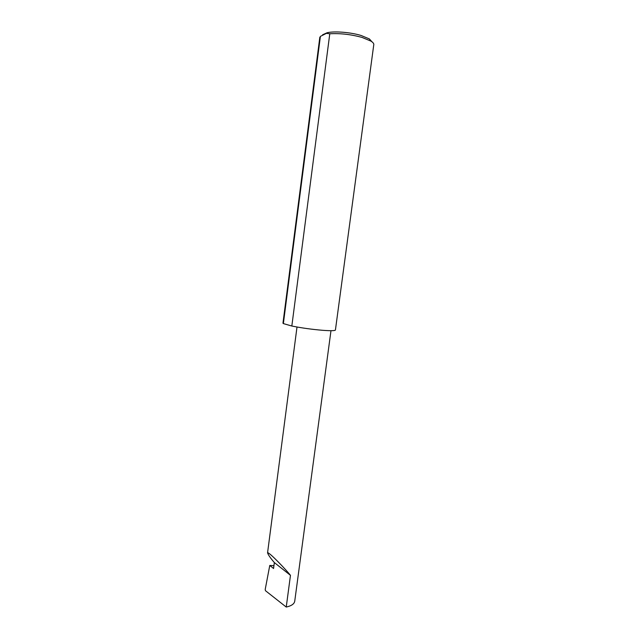 <?xml version="1.0" encoding="UTF-8"?>
<svg xmlns="http://www.w3.org/2000/svg" width="639" height="639" viewBox="0 0 639 639"><rect width="100%" height="100%" fill="white"/><g stroke="black" fill="none" stroke-linecap="round" stroke-linejoin="round"><path stroke-width="0.96" d="M273.931 565.691L269.77 565.443L273.564 568.502L274.347 562.576C270.409 558.031 268.148 554.78 267.565 552.823C268.723 551.465 286.847 570.579 290.465 575.34L274.347 562.576M269.77 565.443L265.193 589.525L265.481 590.708L286.24 607.05L290.465 575.34M286.24 607.05C291.52 605.876 294.363 603.871 294.755 601.051L330.978 330.698M371.938 41.775L369.374 38.923L361.123 35.488C350.627 32.277 334.628 30.991 327.168 32.725L322.607 34.786M319.724 38.005L320.395 36.399L326.401 33.356L329.78 33.771C340.252 33.18 351.019 34.402 362.073 37.437L371.043 41.16C373.288 42.605 374.174 43.931 373.711 45.145L335.443 329.86C335.643 330.77 331.521 330.93 323.078 330.339C312.08 329.428 301.664 327.991 291.831 326.026L283.365 323.59L282.989 322.967M320.395 36.399L283.365 323.59M329.78 33.771L291.831 326.026M369.374 38.923L371.043 41.16M319.819 37.254L282.957 323.222M327.168 32.725L326.401 33.356M267.565 552.823L297.007 327.016"/></g></svg>
